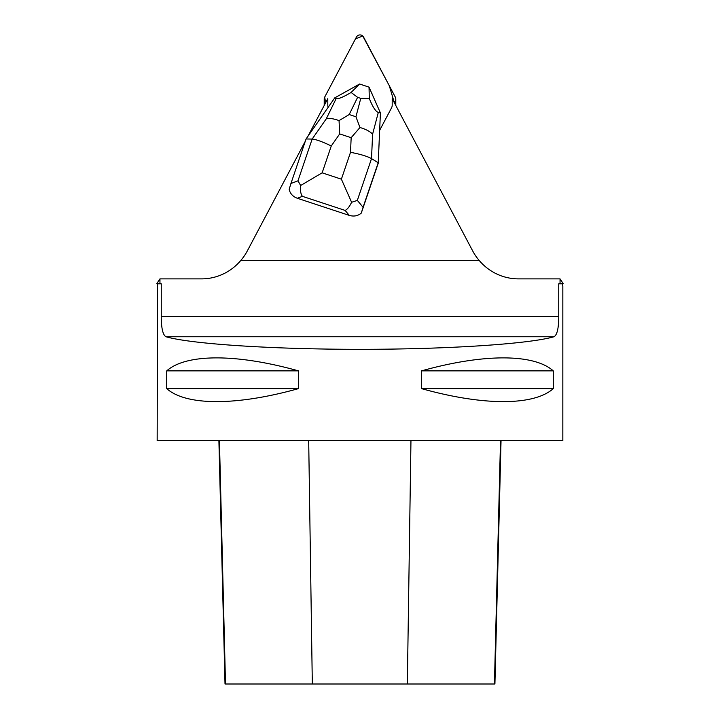 <?xml version="1.0" encoding="UTF-8"?>
<svg xmlns="http://www.w3.org/2000/svg" width="720" height="720" viewBox="0 0 720 720"><rect width="100%" height="100%" fill="white"/><g stroke="black" fill="none" stroke-linecap="round" stroke-linejoin="round"><path stroke-width="1.08" d="M324.279 105.318A4.023 3.96 180 0 1 324.207 104.58L324.207 98.991A4.023 3.96 -0 0 0 324.666 100.818L325.665 102.708L324.675 97.146A4.023 3.96 -0 0 0 324.207 98.991M395.793 98.991A4.023 3.96 -0 0 0 395.334 97.155L363.573 37.062A4.023 3.96 -0 0 0 356.427 37.062L324.666 97.155L355.446 38.925L362.745 36L389.313 85.77L394.335 102.708L395.334 100.818A4.023 3.96 -0 0 0 395.793 98.991L395.793 104.58A4.023 3.96 180 0 1 395.721 105.318M305.307 141.21L247.32 250.92A51.723 50.94 180 0 1 240.651 260.613L479.349 260.613A51.723 50.94 180 0 1 472.68 250.92L392.202 98.667L392.202 105.156A6.039 5.949 180 0 1 391.518 107.901L379.665 130.32L380.412 112.905L378.207 163.314L379.665 130.32M328.194 107.271A6.039 5.949 180 0 1 327.798 105.156L327.798 98.667L307.818 136.467M371.484 92.682A13.086 12.888 180 0 1 372.42 94.797M357.336 200.385L351.603 202.293L341.388 179.181L350.514 152.316C360.378 154.197 367.38 156.303 371.52 158.625L357.336 200.385L363.069 207.288L361.287 213.093L378.207 163.314M361.287 213.093C357.876 215.964 353.871 216.729 349.263 215.379L297.369 198.279C292.869 196.623 290.133 193.644 289.161 189.324L290.934 183.519L297.972 180.819L312.156 139.068C315.927 139.347 322.299 141.651 331.272 145.971L322.146 172.836L300.636 185.499C300.114 190.431 300.708 194.049 302.418 196.335L297.369 198.279M156.816 283.581L159.957 283.464L159.957 278.883L156.816 283.581L157.563 283.806L157.167 440.604L562.833 440.604L562.833 286.038L562.437 283.806L558.738 283.806L558.738 316.539C558.711 328.194 557.145 334.926 554.04 336.744C528.786 344.043 447.156 349.335 360 349.326C272.844 349.335 191.214 344.043 165.96 336.744C162.864 334.953 161.298 328.221 161.262 316.539L161.262 283.806L157.563 283.806M161.262 283.806L159.957 283.464M560.043 283.464L563.184 283.581L560.043 278.883L560.043 283.464L558.738 283.806M562.437 283.806L563.184 283.581M560.043 278.883L518.553 278.883A52.524 51.723 90 0 1 479.349 260.613M159.957 278.883L201.438 278.883A52.524 51.723 -90 0 0 240.651 260.613M298.476 370.872L298.476 388.62C236.691 405.945 186.084 405.945 166.725 388.62L166.725 370.872C186.084 353.556 236.691 353.556 298.476 370.872L166.725 370.872M553.275 370.872L553.275 388.62C533.916 405.945 483.309 405.945 421.524 388.62L421.524 370.872C483.309 353.556 533.916 353.556 553.275 370.872L421.524 370.872M218.898 440.604L225.018 684L494.919 684L501.039 440.604M298.476 388.62L166.725 388.62M553.275 388.62L421.524 388.62M363.069 207.288L378.207 162.738L371.52 158.625L372.6 134.172C370.134 131.49 365.922 129.267 359.973 127.503L351.162 137.691L339.696 133.911L339.048 120.609L349.191 114.543L355.941 116.766L359.973 127.503M349.263 215.379L345.141 210.42C347.31 209.403 349.461 206.694 351.603 202.293M300.636 185.499L297.972 180.819M306.072 138.969L312.156 139.068L326.232 118.89L336.195 98.523C338.121 99.225 343.098 97.2 351.117 92.448L359.595 84.024L334.755 97.866L306.072 138.969L290.934 183.519M378.315 112.401L380.412 112.905L369.036 87.138L369.279 98.433C372.681 106.947 375.687 111.6 378.315 112.401L372.6 134.172M336.195 98.523L334.755 97.866M359.631 84.024L369 87.12M369.279 98.433L360.765 98.37L357.615 97.335L351.117 92.448M326.232 118.89C329.211 118.008 333.486 118.575 339.048 120.609M395.334 104.598L395.334 100.818M324.666 100.818L324.666 104.598M558.738 316.539L161.262 316.539M225.504 684L219.429 440.604M312.318 684L308.691 440.604M407.34 684L410.958 440.604M494.433 684L500.508 440.604M554.04 336.744L165.96 336.744M345.141 210.42L302.418 196.335M350.514 152.316L351.162 137.691M339.696 133.911L331.272 145.971M322.146 172.836L341.388 179.181M355.941 116.766L360.765 98.37M357.615 97.335L349.191 114.543"/></g></svg>
